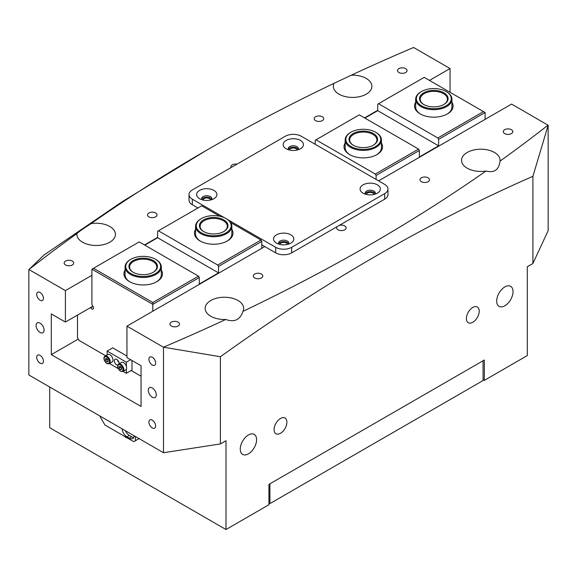 <?xml version="1.0" encoding="UTF-8"?>
<svg xmlns="http://www.w3.org/2000/svg" width="577" height="577" viewBox="0 0 577 577"><rect width="100%" height="100%" fill="white"/><g stroke="black" fill="none" stroke-linecap="round" stroke-linejoin="round"><path stroke-width="0.87" d="M446.627 91.793L446.144 91.519A17.454 10.076 0 0 0 421.462 91.519A17.454 10.076 0 0 0 421.462 105.764A17.454 10.076 0 0 0 446.144 105.764A17.454 10.076 0 0 0 446.144 91.519L446.627 91.793A18.132 10.465 180 0 1 451.935 99.201A18.132 10.465 180 0 1 440.741 108.873A18.132 10.465 180 0 1 420.979 106.601A18.132 10.465 180 0 1 415.671 99.201A18.132 10.465 180 0 1 420.979 91.793A18.132 10.465 180 0 1 421.224 91.656M423.706 104.473L423.706 104.473A14.281 8.244 180 0 1 423.706 92.81A14.281 8.244 180 0 1 443.901 92.81A14.281 8.244 180 0 1 443.901 104.473A14.281 8.244 180 0 1 423.706 104.473M443.655 104.61A13.603 7.854 0 0 0 447.406 99.201A13.603 7.854 0 0 0 443.417 93.647A13.603 7.854 0 0 0 428.603 91.945A13.603 7.854 0 0 0 420.207 99.201A13.603 7.854 0 0 0 423.951 104.61M226.537 218.863L226.054 218.582A17.454 10.076 0 0 0 201.373 218.582A17.454 10.076 0 0 0 201.373 232.834A17.454 10.076 0 0 0 226.054 232.834A17.454 10.076 0 0 0 226.054 218.582L226.537 218.863A18.132 10.465 180 0 1 231.846 226.263A18.132 10.465 180 0 1 220.652 235.935A18.132 10.465 180 0 1 200.89 233.671A18.132 10.465 180 0 1 195.581 226.263A18.132 10.465 180 0 1 200.89 218.863A18.132 10.465 180 0 1 201.135 218.726M203.616 231.543L203.616 231.543A14.281 8.244 180 0 1 203.616 219.88A14.281 8.244 180 0 1 223.811 219.88A14.281 8.244 180 0 1 223.811 231.543A14.281 8.244 180 0 1 203.616 231.543M223.566 231.68A13.603 7.854 0 0 0 227.316 226.263A13.603 7.854 0 0 0 223.328 220.717A13.603 7.854 0 0 0 208.513 219.015A13.603 7.854 0 0 0 200.118 226.263A13.603 7.854 0 0 0 203.861 231.68M40.087 323.178A5.669 3.274 -120 0 0 37.253 322.896A5.669 3.274 -120 0 0 36.38 327.44A5.669 3.274 -120 0 0 40.087 332.431A5.669 3.274 -120 0 0 42.914 332.713A5.669 3.274 -120 0 0 43.787 328.176A5.669 3.274 -120 0 0 40.087 323.178M152.27 387.953A5.669 3.274 -120 0 0 149.436 387.672A5.669 3.274 -120 0 0 148.57 392.209A5.669 3.274 -120 0 0 152.27 397.207A5.669 3.274 -120 0 0 155.105 397.481A5.669 3.274 -120 0 0 155.97 392.944A5.669 3.274 -120 0 0 152.27 387.953M511.431 129.695A4.76 2.748 0 0 0 506.245 129.104A4.76 2.748 0 0 0 503.31 131.643A4.76 2.748 0 0 0 504.702 133.583A4.76 2.748 0 0 0 509.888 134.181A4.76 2.748 0 0 0 512.83 131.643A4.76 2.748 0 0 0 511.431 129.695M428.091 177.817A4.76 2.748 0 0 0 422.905 177.218A4.76 2.748 0 0 0 419.969 179.757A4.76 2.748 0 0 0 421.361 181.697A4.76 2.748 0 0 0 426.547 182.296A4.76 2.748 0 0 0 429.49 179.757A4.76 2.748 0 0 0 428.091 177.817M337.156 226.617A4.76 2.748 0 0 0 336.629 227.872A4.76 2.748 0 0 0 338.021 229.819A4.76 2.748 0 0 0 343.207 230.411A4.76 2.748 0 0 0 346.15 227.872A4.76 2.748 0 0 0 344.757 225.932A4.76 2.748 0 0 0 339.211 225.427M261.417 274.046A4.76 2.748 0 0 0 256.224 273.448A4.76 2.748 0 0 0 253.289 275.986A4.76 2.748 0 0 0 254.681 277.934A4.76 2.748 0 0 0 259.874 278.525A4.76 2.748 0 0 0 262.809 275.986A4.76 2.748 0 0 0 261.417 274.046M178.077 322.161A4.76 2.748 0 0 0 172.891 321.562A4.76 2.748 0 0 0 169.948 324.101A4.76 2.748 0 0 0 171.347 326.048A4.76 2.748 0 0 0 176.533 326.64A4.76 2.748 0 0 0 179.469 324.101A4.76 2.748 0 0 0 178.077 322.161M373.975 194.463A3.743 2.157 0 0 0 372.879 193.035A3.743 2.157 0 0 0 368.883 192.552A3.743 2.157 0 0 0 366.503 194.463M287.425 244.424A3.743 2.157 0 0 0 286.336 243.004A3.743 2.157 0 0 0 282.341 242.513A3.743 2.157 0 0 0 279.953 244.424M405.653 68.627A4.76 2.748 0 0 0 400.467 68.036A4.76 2.748 0 0 0 397.531 70.574A4.76 2.748 0 0 0 398.923 72.514A4.76 2.748 0 0 0 404.109 73.113A4.76 2.748 0 0 0 407.052 70.574A4.76 2.748 0 0 0 405.653 68.627M322.319 116.742A4.76 2.748 0 0 0 317.126 116.15A4.76 2.748 0 0 0 314.191 118.689A4.76 2.748 0 0 0 315.583 120.629A4.76 2.748 0 0 0 320.776 121.228A4.76 2.748 0 0 0 323.711 118.689A4.76 2.748 0 0 0 322.319 116.742M236.967 164.171A4.76 2.748 0 0 0 230.85 166.803A4.76 2.748 0 0 0 231.052 167.59M155.639 212.978A4.76 2.748 0 0 0 150.453 212.379A4.76 2.748 0 0 0 147.51 214.918A4.76 2.748 0 0 0 148.909 216.865A4.76 2.748 0 0 0 154.095 217.457A4.76 2.748 0 0 0 157.031 214.918A4.76 2.748 0 0 0 155.639 212.978M72.298 261.092A4.76 2.748 0 0 0 67.112 260.494A4.76 2.748 0 0 0 64.17 263.033A4.76 2.748 0 0 0 65.569 264.98A4.76 2.748 0 0 0 70.755 265.571A4.76 2.748 0 0 0 73.69 263.033A4.76 2.748 0 0 0 72.298 261.092M297.047 150.049A3.743 2.157 0 0 0 295.951 148.621A3.743 2.157 0 0 0 291.955 148.138A3.743 2.157 0 0 0 289.575 150.049M210.497 200.01A3.743 2.157 0 0 0 209.408 198.589A3.743 2.157 0 0 0 205.412 198.099A3.743 2.157 0 0 0 203.025 200.01M280.487 433.291A9.066 5.236 120 0 0 286.408 425.299A9.066 5.236 120 0 0 285.016 418.036A9.066 5.236 120 0 0 280.487 418.484A9.066 5.236 120 0 0 274.565 426.475A9.066 5.236 120 0 0 275.95 433.738A9.066 5.236 120 0 0 280.487 433.291M472.808 322.255A9.066 5.236 120 0 0 478.73 314.263A9.066 5.236 120 0 0 477.345 307A9.066 5.236 120 0 0 472.808 307.447A9.066 5.236 120 0 0 466.887 315.439A9.066 5.236 120 0 0 468.279 322.702A9.066 5.236 120 0 0 472.808 322.255M504.861 305.788A11.562 6.672 120 0 0 512.412 295.597A11.562 6.672 120 0 0 510.645 286.336A11.562 6.672 120 0 0 504.861 286.906A11.562 6.672 120 0 0 497.309 297.097A11.562 6.672 120 0 0 499.083 306.358A11.562 6.672 120 0 0 504.861 305.788M248.435 453.832A11.562 6.672 120 0 0 255.986 443.648A11.562 6.672 120 0 0 254.212 434.387A11.562 6.672 120 0 0 248.435 434.957A11.562 6.672 120 0 0 240.883 445.141A11.562 6.672 120 0 0 242.65 454.409A11.562 6.672 120 0 0 248.435 453.832M152.27 357.228A4.76 2.748 -120 0 0 149.89 356.997A4.76 2.748 -120 0 0 149.162 360.805A4.76 2.748 -120 0 0 152.27 365.003A4.76 2.748 -120 0 0 154.65 365.241A4.76 2.748 -120 0 0 155.379 361.426A4.76 2.748 -120 0 0 152.27 357.228M152.27 420.15A4.76 2.748 -120 0 0 149.89 419.919A4.76 2.748 -120 0 0 149.162 423.727A4.76 2.748 -120 0 0 152.27 427.925A4.76 2.748 -120 0 0 154.65 428.163A4.76 2.748 -120 0 0 155.379 424.347A4.76 2.748 -120 0 0 152.27 420.15M40.087 355.382A4.76 2.748 -120 0 0 37.707 355.143A4.76 2.748 -120 0 0 36.971 358.959A4.76 2.748 -120 0 0 40.087 363.157A4.76 2.748 -120 0 0 42.467 363.387A4.76 2.748 -120 0 0 43.196 359.572A4.76 2.748 -120 0 0 40.087 355.382M40.087 292.46A4.76 2.748 -120 0 0 37.707 292.222A4.76 2.748 -120 0 0 36.971 296.037A4.76 2.748 -120 0 0 40.087 300.235A4.76 2.748 -120 0 0 42.467 300.466A4.76 2.748 -120 0 0 43.196 296.65A4.76 2.748 -120 0 0 40.087 292.46M548.071 125.13A1815.494 1048.164 0 0 1 500.043 161.106A19.265 11.122 0 0 0 500.086 160.327A19.265 11.122 0 0 0 494.446 152.458A19.265 11.122 0 0 0 473.45 150.049A19.265 11.122 0 0 0 461.557 160.327A19.265 11.122 0 0 0 467.197 168.188A19.265 11.122 0 0 0 485.993 171.037A1815.494 1048.164 0 0 1 242.953 311.356A19.265 11.122 0 0 0 243.66 308.378A19.265 11.122 0 0 0 238.012 300.509A19.265 11.122 0 0 0 217.017 298.1A19.265 11.122 0 0 0 205.131 308.378A19.265 11.122 0 0 0 210.771 316.239A19.265 11.122 0 0 0 225.737 319.47A1815.494 1048.164 0 0 1 163.428 347.203L220.385 356.737C324 282.413 428.17 222.268 532.91 176.302L548.15 125.267L511.59 104.069L378.57 180.868M334.047 83.319A19.265 11.122 0 0 0 333.34 86.305A19.265 11.122 0 0 0 338.987 94.166A19.265 11.122 0 0 0 359.983 96.575A19.265 11.122 0 0 0 371.869 86.305A19.265 11.122 0 0 0 366.229 78.436A19.265 11.122 0 0 0 351.263 75.205L334.047 83.319A1815.494 1048.164 180 0 0 206.746 150.157L122.079 201.777L44.09 254.955L28.929 269.546A1815.494 1048.164 180 0 1 76.957 233.57A19.265 11.122 0 0 0 76.914 234.349A19.265 11.122 0 0 0 82.554 242.217A19.265 11.122 0 0 0 103.55 244.626A19.265 11.122 0 0 0 115.443 234.349A19.265 11.122 0 0 0 109.803 226.487A19.265 11.122 0 0 0 91.007 223.638C82.771 228.982 78.083 232.293 76.957 233.57M483.064 379.623L484.348 380.366L527.299 355.569L527.299 266.74L532.91 263.501L548.15 230.656L548.15 125.267M264.778 246.567L126.947 326.142L163.428 347.203M351.263 75.205A1815.494 1048.164 180 0 1 413.572 47.473L450.053 68.533L429.476 80.412M91.007 223.638A1815.494 1048.164 180 0 1 206.746 150.157M28.929 269.546L65.41 290.606L91.909 275.308M144.481 244.958L157.622 237.371M364.57 117.888L377.711 110.301M49.701 387.023L49.701 427.737L225.996 529.527L225.996 440.691L220.385 443.929L220.385 356.737M450.053 92.291L450.053 68.533M65.41 290.606L65.41 322.067L51.303 313.924L51.303 354.639L141.055 406.46L141.055 365.746L126.947 357.603L126.947 326.142M163.507 347.34L163.507 452.729L28.85 374.985L28.85 269.596M532.91 263.501L532.91 176.302M484.348 380.366L484.348 360.012L268.947 484.37L268.947 504.724L225.996 529.527M163.507 452.729L220.385 443.929M78.284 339.06L51.303 354.639M92.883 306.207L65.41 322.067M500.043 161.106C498.946 169.818 494.265 173.129 485.993 171.037M242.953 311.356C240.147 319.846 234.413 322.55 225.737 319.47M300.487 140.449A10.155 5.864 0 0 0 286.127 140.449A10.155 5.864 0 0 0 286.127 148.743L286.127 148.743A10.155 5.864 0 0 0 300.487 148.743A10.155 5.864 0 0 0 300.487 140.449M298.071 149.775A5.099 2.943 0 0 0 298.41 148.722A5.099 2.943 0 0 0 296.917 146.637A5.099 2.943 0 0 0 291.356 146.003A5.099 2.943 0 0 0 288.212 148.722A5.099 2.943 0 0 0 288.543 149.775M298.259 149.436A5.099 2.943 0 0 0 296.917 148.065A5.099 2.943 0 0 0 291.948 147.308A5.099 2.943 0 0 0 288.363 149.436M213.944 190.417A10.155 5.864 0 0 0 199.584 190.417A10.155 5.864 0 0 0 199.584 198.704L199.584 198.704A10.155 5.864 0 0 0 213.944 198.704A10.155 5.864 0 0 0 213.944 190.417M211.528 199.736A5.099 2.943 0 0 0 211.86 198.69A5.099 2.943 0 0 0 210.367 196.606A5.099 2.943 0 0 0 204.813 195.971A5.099 2.943 0 0 0 201.661 198.69A5.099 2.943 0 0 0 202 199.736M211.709 199.404A5.099 2.943 0 0 0 210.367 198.034A5.099 2.943 0 0 0 205.398 197.276A5.099 2.943 0 0 0 201.813 199.404M377.416 184.864A10.155 5.864 0 0 0 363.056 184.864A10.155 5.864 0 0 0 363.056 193.158L363.056 193.158A10.155 5.864 0 0 0 377.416 193.158A10.155 5.864 0 0 0 377.416 184.864M375 194.189A5.099 2.943 0 0 0 375.338 193.136A5.099 2.943 0 0 0 373.846 191.052A5.099 2.943 0 0 0 368.285 190.417A5.099 2.943 0 0 0 365.14 193.136A5.099 2.943 0 0 0 365.472 194.189M375.187 193.85A5.099 2.943 0 0 0 373.846 192.48A5.099 2.943 0 0 0 368.876 191.723A5.099 2.943 0 0 0 365.291 193.85M290.873 234.832A10.155 5.864 0 0 0 276.513 234.832A10.155 5.864 0 0 0 276.513 243.119L276.513 243.119A10.155 5.864 0 0 0 290.873 243.119A10.155 5.864 0 0 0 290.873 234.832M288.457 244.15A5.099 2.943 0 0 0 288.788 243.105A5.099 2.943 0 0 0 287.296 241.02A5.099 2.943 0 0 0 281.742 240.385A5.099 2.943 0 0 0 278.59 243.105A5.099 2.943 0 0 0 278.929 244.15M288.637 243.819A5.099 2.943 0 0 0 287.296 242.448A5.099 2.943 0 0 0 282.326 241.691A5.099 2.943 0 0 0 278.741 243.819M227.713 219.606L275.676 247.302A11.331 6.542 0 0 0 291.702 247.302L384.664 193.634A11.331 6.542 0 0 0 387.982 189.011A11.331 6.542 0 0 0 384.664 184.38L301.324 136.266A11.331 6.542 0 0 0 285.298 136.266L192.336 189.934A11.331 6.542 0 0 0 189.018 194.564A11.331 6.542 0 0 0 192.336 199.188L224.785 217.918M261.792 244.843L275.676 252.856A11.331 6.542 0 0 0 291.702 252.856L384.664 199.188A11.331 6.542 0 0 0 387.982 194.564L387.982 189.011M189.018 194.564L189.018 200.111A11.331 6.542 0 0 0 192.336 204.741L197.947 207.98M100.037 416.089A27.198 15.702 -120 0 0 100.376 417.157L104.913 425.011L133.763 441.665L135.364 440.741L135.364 436.486M135.364 440.741L139.05 438.614M122.151 428.855A6.801 3.924 -120 0 0 126.947 436.811L129.356 438.195A6.801 3.924 -120 0 0 132.753 438.534A6.801 3.924 -120 0 0 134.153 435.786M125.389 430.723A6.801 3.924 -120 0 0 129.356 435.419L131.758 436.811A6.801 3.924 -120 0 0 133.734 437.46M156.021 259.578L155.538 259.297A17.454 10.076 0 0 0 130.856 259.297A17.454 10.076 0 0 0 130.856 273.548A17.454 10.076 0 0 0 155.538 273.548A17.454 10.076 0 0 0 155.538 259.297L156.021 259.578A18.132 10.465 180 0 1 161.329 266.978A18.132 10.465 180 0 1 150.135 276.65A18.132 10.465 180 0 1 130.373 274.378A18.132 10.465 180 0 1 125.065 266.978A18.132 10.465 180 0 1 130.373 259.578A18.132 10.465 180 0 1 130.618 259.441M133.099 272.25L133.099 272.25A14.281 8.244 180 0 1 133.099 260.595A14.281 8.244 180 0 1 153.294 260.595A14.281 8.244 180 0 1 153.294 272.25A14.281 8.244 180 0 1 133.099 272.25M153.049 272.394A13.603 7.854 0 0 0 156.793 266.978A13.603 7.854 0 0 0 152.811 261.424A13.603 7.854 0 0 0 137.99 259.722A13.603 7.854 0 0 0 129.594 266.978A13.603 7.854 0 0 0 133.345 272.394M376.11 132.508L375.627 132.234A17.454 10.076 0 0 0 350.946 132.234A17.454 10.076 0 0 0 350.946 146.479A17.454 10.076 0 0 0 375.627 146.479A17.454 10.076 0 0 0 375.627 132.234L376.11 132.508A18.132 10.465 180 0 1 381.419 139.908A18.132 10.465 180 0 1 370.225 149.58A18.132 10.465 180 0 1 350.463 147.315A18.132 10.465 180 0 1 345.154 139.908A18.132 10.465 180 0 1 350.463 132.508A18.132 10.465 180 0 1 350.708 132.371M353.189 145.188L353.189 145.188A14.281 8.244 180 0 1 353.189 133.525A14.281 8.244 180 0 1 373.384 133.525A14.281 8.244 180 0 1 373.384 145.188A14.281 8.244 180 0 1 353.189 145.188M373.139 145.325A13.603 7.854 0 0 0 376.882 139.908A13.603 7.854 0 0 0 372.901 134.362A13.603 7.854 0 0 0 358.079 132.66A13.603 7.854 0 0 0 349.684 139.908A13.603 7.854 0 0 0 353.434 145.325M125.065 270.065A19.265 11.122 0 0 0 129.573 281.691A19.265 11.122 0 0 0 156.821 281.691A19.265 11.122 0 0 0 161.329 270.065M161.329 266.978L161.329 274.753A18.132 10.465 180 0 1 156.403 281.922M195.581 229.357A19.265 11.122 0 0 0 200.089 240.977A19.265 11.122 0 0 0 227.338 240.977A19.265 11.122 0 0 0 231.846 229.357M231.846 226.263L231.846 234.038A18.132 10.465 180 0 1 226.927 241.208M90.618 307.512L90.777 307.793A2.265 1.305 -120 0 0 93.041 309.099A2.265 1.305 -120 0 0 93.041 306.481L91.909 304.519L91.909 269.199L152.811 304.36L199.289 277.53L199.289 284.007L218.524 272.899L218.524 266.423L261.792 241.438L261.792 248.29M105.634 355.771L79.092 340.452L77.484 337.675L77.484 315.092M131.174 370.521L141.055 376.226M144.798 245.138L157.622 237.738L218.524 272.899M230.656 222.542L260.992 240.054L217.724 265.038L158.423 230.8L157.622 231.262L157.622 237.738M152.811 311.205L152.811 302.514L93.51 268.276L139.187 241.9L198.488 276.138L152.811 302.514M158.423 230.8L201.698 205.816L219.794 216.267M261.792 241.438L260.992 240.054M129.984 281.922A18.132 10.465 180 0 1 125.065 274.753L125.065 266.978M200.507 241.208A18.132 10.465 180 0 1 195.581 234.038L195.581 226.263M217.724 265.038L218.524 266.423M199.289 277.53L198.488 276.138M93.51 268.276L91.909 269.199M415.671 102.288A19.265 11.122 0 0 0 420.179 113.907L420.179 113.907A19.265 11.122 0 0 0 447.427 113.907A19.265 11.122 0 0 0 451.935 102.288M420.597 114.145A18.132 10.465 180 0 1 415.671 106.969L415.671 99.201M345.154 143.002A19.265 11.122 0 0 0 349.662 154.622L349.662 154.622A19.265 11.122 0 0 0 376.911 154.622A19.265 11.122 0 0 0 381.419 143.002M350.073 154.852A18.132 10.465 180 0 1 345.154 147.683L345.154 139.908M364.888 118.076L377.711 110.669L438.614 145.837L438.614 139.353L485.091 112.522L485.091 119.367M438.614 145.837L419.378 156.937L419.378 150.46L418.577 149.075L359.276 114.837L316.008 139.822L375.302 174.052L376.11 175.444L419.378 150.46M376.11 179.447L376.11 175.444M418.577 149.075L375.302 174.052M316.008 139.822L315.208 140.283L315.208 144.286M378.512 103.73L437.813 137.968L483.49 111.599L424.189 77.361L377.711 104.192L377.711 110.669M451.935 99.201L451.935 106.969A18.132 10.465 180 0 1 447.016 114.145M381.419 139.908L381.419 147.683A18.132 10.465 180 0 1 376.492 154.852M437.813 137.968L438.614 139.353M483.49 111.599L485.091 112.522M269.906 483.814L269.906 503.613L268.947 503.613M269.906 503.613L483.064 380.553L483.064 360.748M125.065 436.645A2.835 1.637 0 0 0 127.236 437.9M119.028 362.623A3.397 1.962 60 0 1 117.52 360.005M119.15 363.698A3.397 1.962 -120 0 0 119.158 363.582A3.397 1.962 -120 0 0 117.672 360.163A3.397 1.962 -120 0 0 115.054 359.247A3.397 1.962 -120 0 0 114.347 360.805A3.397 1.962 -120 0 0 117.672 365.291M107.134 354.905L107.134 351.09L126.37 362.19L126.37 366.373M126.947 356.052L112.746 347.852L107.134 351.09M130.633 359.731L126.37 362.19M126.37 369.114L126.37 373.297L123.06 371.386M131.974 360.502L131.974 370.059L126.37 373.297M118.097 368.523L109.435 363.524M122.908 371.473C119.158 371.364 117.499 369.1 117.932 364.678L121.408 362.399A4.306 2.488 60 0 1 125.368 364.332A4.306 2.488 60 0 1 126.262 369.316A4.306 2.488 60 0 1 125.714 369.857L122.908 371.473A4.306 2.488 60 0 0 123.456 370.939A4.306 2.488 60 0 0 122.562 365.955A4.306 2.488 60 0 0 118.602 364.015A4.306 2.488 60 0 0 118.061 364.556M120.874 367.022A1.702 0.981 60 0 0 121.401 367.96L121.545 368.126A1.702 0.981 60 0 1 121.401 367.96L120.773 366.907M121.531 367.794L121.588 369.431L120.413 369.612L119.187 368.155L119.129 366.525L120.305 366.345L121.531 367.794M121.567 368.941L120.413 369.612M120.788 367.232L119.187 368.155M107.935 360.264A1.702 0.981 60 0 1 107.74 360.048A1.702 0.981 60 0 1 107.3 359.283A1.702 0.981 60 0 1 107.25 359.154M104.985 356.153L107.791 354.53A4.306 2.488 60 0 1 112.573 358.007A4.306 2.488 60 0 1 112.097 361.988L109.291 363.611A4.306 2.488 60 0 0 109.767 359.622A4.306 2.488 60 0 0 104.985 356.153C103.86 356.911 103.644 358.295 104.322 360.308C105.757 363.164 107.409 364.26 109.291 363.611M107.935 360.286L107.134 359.009M106.745 361.721L105.533 360.228L105.526 358.62L106.731 358.505L107.935 359.998L107.942 361.599L106.745 361.721L107.935 361.029M107.142 359.305L105.533 360.228M384.664 199.188L384.664 193.634M291.702 252.856L291.702 247.302M275.676 252.856L275.676 247.302M192.336 204.741L192.336 199.188M131.758 436.811L129.356 438.195M129.356 435.419L126.947 436.811M93.041 306.481L90.777 307.793M118.018 365.205A3.743 2.157 -120 0 0 119.129 369.972A3.743 2.157 -120 0 0 122.699 370.744A3.743 2.157 -120 0 0 121.588 365.984A3.743 2.157 -120 0 0 118.018 365.205M109.017 359.889A3.743 2.157 -120 0 0 105.403 356.701A3.743 2.157 -120 0 0 104.451 360.329A3.743 2.157 -120 0 0 108.072 363.517A3.743 2.157 -120 0 0 109.017 359.889M421.462 91.519L420.979 91.793M201.373 218.582L200.89 218.863M130.856 259.297L130.373 259.578M350.946 132.234L350.463 132.508"/></g></svg>
